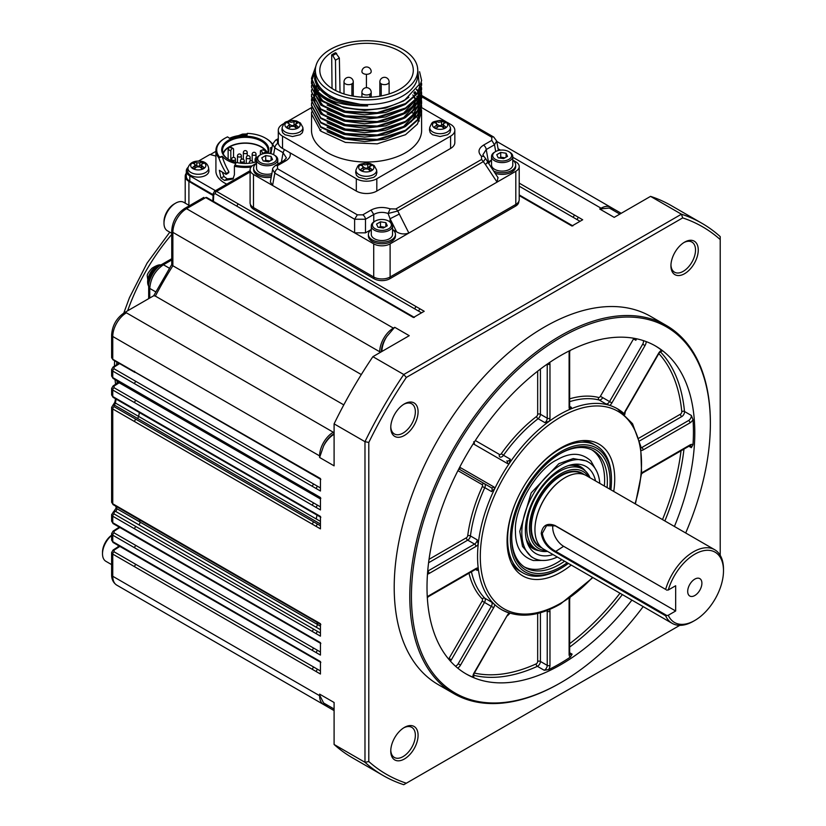 <?xml version="1.0" encoding="UTF-8"?>
<svg xmlns="http://www.w3.org/2000/svg" width="826" height="826" viewBox="0 0 826 826"><rect width="100%" height="100%" fill="white"/><g stroke="black" fill="none" stroke-linecap="round" stroke-linejoin="round"><path stroke-width="1.24" d="M206.696 197.507L205.736 197.6A1.931 1.115 -60 0 1 206.696 197.507L228.565 210.124A1.931 1.115 120 0 0 227.594 210.227L409.314 315.14A1.931 1.115 -60 0 1 410.274 315.047L228.565 210.124M250.092 170.693L214.554 191.198L213.16 193.697A1.931 1.053 2.5 0 0 213.727 194.482L213.418 201.389M214.574 191.198L216.526 191.374L416.005 306.539L414.642 308.821L421.539 312.806M320.436 670.949L114.05 551.789A1.931 1.115 120 0 0 112.759 554.112L111.624 552.511L113.079 550.033L119.285 546.079M113.09 550.033A1.931 1.053 57.5 0 1 114.05 550.126L119.873 546.42M118.645 545.707A19.318 11.151 120 0 0 117.695 547.101M320.436 652.013L114.05 532.863A1.931 1.115 120 0 0 112.759 535.186L112.759 541.649A1.931 1.115 120 0 0 113.152 542.537L111.624 540.101L112.759 541.649L313.529 657.651M135.908 545.48A1.931 1.115 120 0 0 134.617 547.803L112.759 535.186L111.624 533.586L113.079 531.108L119.915 526.751M113.09 531.108A1.931 1.053 57.5 0 1 114.05 531.201L119.873 527.484M134.617 535.341A1.931 1.115 -60 0 0 135.02 536.229L113.162 523.612L111.624 521.165L112.759 522.724L313.529 638.715M320.436 525.801L114.05 406.65A1.931 1.115 120 0 0 112.759 408.973L112.759 503.788A1.931 1.115 120 0 0 113.152 504.676L111.624 502.239L112.759 503.788L134.617 516.415A1.931 1.115 -60 0 0 135.02 517.293L316.74 622.205A1.931 1.115 -60 0 1 316.337 621.328L320.436 623.692L320.436 636.154L312.238 631.415L313.529 629.092L114.05 513.927A1.931 1.115 120 0 0 112.759 516.25L111.624 514.65L116.208 507.959L115.702 506.142M113.09 512.172A1.931 1.053 57.5 0 1 114.05 512.265L115.506 511.335A1.931 1.053 -122.5 0 0 114.535 511.242M135.908 419.267A1.931 1.115 120 0 0 134.617 421.59L112.759 408.973L111.624 407.363L113.183 404.833A1.931 1.053 -122.5 0 0 113.131 404.864M113.09 404.895A1.931 1.053 57.5 0 1 114.05 404.988L114.143 404.926A1.931 1.053 -122.5 0 0 113.172 404.833L114.824 402.262L115.526 398.762M320.436 506.865L114.05 387.714A1.931 1.115 120 0 0 112.759 390.037L112.759 396.511A1.931 1.115 120 0 0 113.152 397.389L111.624 394.952L112.759 396.511L313.529 512.502M135.908 400.331A1.931 1.115 120 0 0 134.617 402.654L112.759 390.037L111.624 388.437L113.079 385.959L119.058 381.87M113.09 385.959A1.931 1.053 57.5 0 1 114.05 386.052L119.192 382.779A1.931 1.053 -122.5 0 0 118.221 382.686M320.436 487.939L114.05 368.778A1.931 1.115 120 0 0 112.759 371.101L112.759 377.575A1.931 1.115 120 0 0 113.152 378.463L111.624 376.026L112.759 377.575L313.529 493.576M135.908 381.405A1.931 1.115 120 0 0 134.617 383.729L112.759 371.101L111.624 369.501L113.079 367.023L119.016 363.244M113.09 367.023A1.931 1.053 57.5 0 1 114.05 367.126L119.594 363.585M111.624 357.679L112.759 359.248L313.529 474.64M126.419 312.817L333.281 432.235A19.318 11.151 120 0 0 319.61 455.9L112.759 336.481L112.759 359.248A1.156 0.671 120 0 0 112.997 359.775L111.624 357.699L111.624 334.902A3.862 2.23 180 0 0 112.759 336.481A19.318 11.151 -60 0 1 126.419 312.817A3.862 2.23 -120 0 0 124.489 312.62C116.6 317.969 112.305 325.392 111.624 334.902M343.792 404.895L155.36 296.1L153.791 295.698L124.489 312.62M155.36 296.1A253.117 146.14 -60 0 1 172.871 265.765L171.746 264.609L171.746 230.774A3.862 2.23 0 0 0 172.871 232.354L172.871 265.765L361.303 374.56M518.821 201.41L518.821 201.585A11.203 6.474 180 0 1 515.538 206.159L389.841 278.734A11.203 6.474 180 0 1 373.992 278.734L253.758 209.319A11.203 6.474 180 0 1 250.474 204.745L250.474 204.559M135.392 372.361A1.156 0.671 -60 0 1 134.617 371.865M317.628 486.318A1.931 1.115 120 0 0 316.337 488.641L320.436 491.005L320.436 478.543L316.337 476.179A1.931 1.115 120 0 0 316.73 477.056L135.02 372.154A1.931 1.115 -60 0 1 134.617 371.266M512.781 160.079L515.816 161.834A11.595 6.691 180 0 1 519.213 166.563L519.213 199.696A11.595 6.691 180 0 1 515.816 204.425L390.109 276.999A11.595 6.691 180 0 1 373.724 276.999L253.489 207.584A11.595 6.691 180 0 1 250.092 202.845L250.092 169.722A11.595 6.691 180 0 1 253.489 164.983L256.525 163.238M189.536 205.653L183.816 202.349A16.427 9.478 120 0 0 175.608 203.165A16.427 9.478 120 0 0 163.992 223.278A16.427 9.478 120 0 0 167.399 230.795L171.746 233.314M111.624 535.444A16.427 9.478 120 0 0 102.507 553.802A16.427 9.478 120 0 0 105.914 561.319L111.624 564.623M155.753 291.888L149.764 288.429C150.569 278.372 155.123 270.484 163.424 264.764L169.413 268.223M186.304 173.233A12.751 7.362 -0 0 0 185.21 176.217A12.751 7.362 -0 0 0 188.906 181.39L213.077 195.504M213.118 194.688L189.815 181.235L189.815 175.876L215.462 190.682M189.815 175.876A11.977 6.918 180 0 1 186.304 170.982L186.304 176.351A11.977 6.918 0 0 0 189.815 181.235M519.213 166.563A11.595 6.691 180 0 1 515.816 171.292L390.109 243.866A11.595 6.691 180 0 1 373.724 243.866L253.489 174.451A11.595 6.691 180 0 1 250.092 169.722M175.608 203.165L174.245 203.95A14.496 8.363 120 0 0 163.992 221.698L163.992 223.278M111.624 535.196A14.496 8.363 120 0 0 102.507 552.222L102.507 553.802M186.304 170.982A11.977 6.918 180 0 1 188.049 167.389M215.916 151.334L210.31 154.576M215.916 156.083L209.938 154.472L198.674 160.977M497.975 177.569L497.056 182.123L485.347 164.395C488.094 162.443 488.61 161.917 486.917 162.836L487.939 162.371L485.564 158.458L483.54 161.483L397.75 211.012L408.87 233.035C404.461 234.532 400.383 234.13 396.614 231.848L392.546 229.494M371.287 229.494L365.495 232.839L354.622 232.839L354.622 219.241L357.338 214.843L277.526 168.762A3.862 2.23 120 0 0 274.81 173.161L272.611 169.433L270.391 181.751M392.546 229.576A13.526 7.806 180 0 1 395.447 234.398L395.447 235.978A13.526 7.806 180 0 1 391.483 241.502A13.526 7.806 180 0 1 376.739 243.195A13.526 7.806 180 0 1 368.396 235.978L368.396 234.398A13.526 7.806 180 0 1 371.287 229.576M278.589 163.703L277.773 163.238M399.371 214.037L390.068 218.756L388.096 213.48L390.161 208.854C383.295 206.676 376.924 207.089 371.05 210.072L362.779 214.843A3.862 2.23 60 0 1 365.495 219.241L354.622 219.241L274.81 173.161L272.58 185.478L270.36 181.885M271.217 177.167A13.526 7.806 180 0 1 253.623 169.722L253.623 168.143A13.526 7.806 180 0 1 256.525 163.311M491.522 160.079L487.846 162.226M512.781 160.151A13.526 7.806 180 0 1 515.672 164.983L515.672 166.563A13.526 7.806 180 0 1 511.717 172.087A13.526 7.806 180 0 1 495.104 173.233M224.796 138.324A29.375 16.954 0 0 0 224.517 138.479L224.517 138.479A29.375 16.954 0 0 0 215.916 150.477L215.916 170.982A29.375 16.954 0 0 0 226.778 184.146M205.798 175.319A10.624 6.133 0 0 0 208.895 170.6L208.606 167.936A10.346 5.968 180 0 1 205.602 172.531A10.346 5.968 180 0 1 194.038 173.749A10.346 5.968 180 0 1 187.967 167.936L187.678 170.6A10.624 6.133 0 0 0 193.914 176.578A10.624 6.133 0 0 0 205.798 175.319M390.161 208.854L395.819 208.978A3.862 2.23 60 0 1 397.75 211.012L388.096 213.48C382.944 211.735 378.163 212.065 373.765 214.471L373.765 221.946M395.447 234.398A13.526 7.806 180 0 1 391.483 239.922A13.526 7.806 180 0 1 376.739 241.615A13.526 7.806 180 0 1 368.396 234.398M277.526 168.762L277.526 165.623L275.595 165.437L283.865 160.657L286.426 157.962L283.081 152.696L281.387 162.092M271.517 175.535A13.526 7.806 180 0 1 253.623 168.143M277.773 163.311A13.526 7.806 180 0 1 278.403 163.806M446.98 122.248L450.583 124.334A14.496 8.363 180 0 1 454.827 130.25A14.496 8.363 180 0 1 450.583 136.166L376.811 178.757A14.496 8.363 180 0 1 356.316 178.757L282.533 136.166L282.533 148.463A14.496 8.363 180 0 1 278.538 144.106L277.526 143.517A3.862 2.23 120 0 0 274.81 147.916L272.611 144.189L270.907 153.657M272.611 144.189L275.595 140.193L278.29 139.945M498.398 150.497L496.684 141.04L494.495 144.767L495.714 151.509M421.559 96.694L491.78 137.23A3.862 2.23 -60 0 1 493.711 137.033L421.611 95.413M488.445 161.855L486.225 149.537L482.869 154.803L484.005 156.475L481.393 156.176C477.635 152.211 478.337 148.535 483.499 145.139L491.78 140.368L494.495 144.767L486.225 149.537A3.862 2.23 -120 0 0 483.499 145.139M515.672 164.983A13.526 7.806 180 0 1 511.717 170.507A13.526 7.806 180 0 1 493.69 171.075M488.806 163.693A13.526 7.806 180 0 1 491.522 160.151M487.939 162.371L498.099 177.755M158.623 266.653A12.948 7.475 120 0 0 158.148 266.922A12.948 7.475 120 0 0 149 283.318M247.242 133.76L245.456 135.113M272.601 144.24A29.375 16.954 0 0 0 266.055 138.479A29.375 16.954 0 0 0 265.776 138.324M215.916 150.477A29.375 16.954 0 0 0 218.818 157.818C220.614 163.135 223.123 168.328 226.345 173.398L225.932 174.265L219.386 170.321L220.831 177.848L224.517 180.45L232.953 178.994L234.408 174.74L234.408 166.222A29.375 16.954 0 0 0 251.011 167.1M218.818 157.818L222.256 156.703C223.805 161.762 226.004 166.759 228.843 171.694L225.932 174.265M371.05 210.072L373.765 214.471L365.495 219.241L365.495 232.839M388.612 221.069L389.428 221.544A10.624 6.133 180 0 1 392.546 225.88L392.546 234.398A10.624 6.133 180 0 1 389.428 238.745A10.624 6.133 180 0 1 377.854 240.067A10.624 6.133 180 0 1 371.287 234.398L371.287 225.88A10.624 6.133 180 0 1 374.405 221.544L375.221 221.069A9.468 5.462 180 0 1 388.612 221.069A9.468 5.462 180 0 1 388.612 228.802A9.468 5.462 180 0 1 375.221 228.802A9.468 5.462 180 0 1 375.221 221.069L374.405 221.544M275.595 165.437L275.595 165.437C273.292 167.337 272.301 168.669 272.611 169.433M454.827 130.25L454.827 142.547A14.496 8.363 180 0 1 450.583 148.463L376.811 191.064A14.496 8.363 180 0 1 356.316 191.064L289.988 152.779C290.948 155.877 289.544 158.561 285.796 160.853L277.526 165.623M283.865 160.657A3.862 2.23 60 0 1 285.796 160.853M284.402 149.547L283.081 152.696L274.81 147.916L273.592 154.668M271.857 173.646A10.624 6.133 180 0 1 256.525 168.143L256.525 159.624A10.624 6.133 180 0 1 259.632 155.288L260.458 154.813A9.468 5.462 180 0 1 273.84 154.813A9.468 5.462 180 0 1 273.84 162.536A9.468 5.462 180 0 1 260.458 162.536A9.468 5.462 180 0 1 260.458 154.813L259.632 155.288M278.538 144.106A14.496 8.363 180 0 1 278.29 142.547L278.29 130.25A14.496 8.363 180 0 1 282.533 124.334L284.165 123.384M508.847 151.654L509.663 152.129A10.624 6.133 180 0 1 512.781 156.465L512.781 164.983A10.624 6.133 180 0 1 509.663 169.32A10.624 6.133 180 0 1 498.088 170.652A10.624 6.133 180 0 1 491.522 164.983L491.522 156.465A10.624 6.133 180 0 1 494.64 152.129L495.455 151.654A9.468 5.462 180 0 1 508.847 151.654A9.468 5.462 180 0 1 508.847 159.387A9.468 5.462 180 0 1 495.455 159.387A9.468 5.462 180 0 1 495.455 151.654L494.64 152.129M272.508 144.777A28.6 16.51 0 0 0 265.507 138.169A28.6 16.51 0 0 0 247.284 133.368L247.067 135.154A25.503 14.723 0 0 0 229.494 138.272L227.584 136.879A28.6 16.51 0 0 0 225.064 138.169A28.6 16.51 0 0 0 219.582 157.074L222.359 156.29A25.503 14.723 0 0 0 235.833 163.517L234.408 166.222M270.009 153.46A25.503 14.723 0 0 0 270.794 149.836A25.503 14.723 0 0 0 270.525 147.73L271.991 147.606M234.687 165.179A28.6 16.51 0 0 0 252.209 165.861M233.49 178.199L227.253 178.87L224.517 180.45M220.831 177.848L224.052 176.609L227.253 178.87M224.052 176.609L222.215 172.004M246.747 134.132A7.568 4.367 0 0 0 239.685 135.474M203.64 162.464A7.568 4.367 0 0 0 192.933 162.464A7.568 4.367 0 0 0 192.933 168.649A7.568 4.367 0 0 0 203.64 168.649A7.568 4.367 0 0 0 203.64 162.464A27.051 15.622 -60 0 0 203.206 162.577L202.205 162.03A27.01 15.601 -60 0 0 199.789 162.867L199.789 165.799L201.172 165.004M392.546 225.88A10.624 6.133 180 0 1 389.428 230.217A10.624 6.133 180 0 1 377.854 231.548A10.624 6.133 180 0 1 371.287 225.88M421.632 107.607L446.174 121.783M282.533 148.463L289.988 152.779M273.84 154.813L274.666 155.288A10.624 6.133 180 0 1 277.773 159.624A10.624 6.133 180 0 1 274.666 163.961A10.624 6.133 180 0 1 263.081 165.293A10.624 6.133 180 0 1 256.525 159.624M282.533 136.166A14.496 8.363 180 0 1 278.29 130.25M288.264 121.019L311.598 107.556L311.495 109.455L320.756 126.688L345.423 137.973L377.224 139.398L405.504 130.271L417.44 119.667L421.632 107.225L421.539 105.325M512.781 156.465A10.624 6.133 180 0 1 509.663 160.802A10.624 6.133 180 0 1 498.088 162.133A10.624 6.133 180 0 1 491.522 156.465M268.12 153.233A23.572 13.608 0 0 0 256.979 138.025A23.572 13.608 0 0 0 228.616 140.214A23.572 13.608 0 0 0 228.616 159.47A23.572 13.608 0 0 0 256.525 161.803M240.469 135.381L241.368 134.896A27.01 15.601 60 0 1 242.421 135.206M192.933 168.649A27.051 15.622 -60 0 1 193.367 168.256L192.365 167.709A27.01 15.601 -60 0 1 194.781 165.758L194.781 164.023A27.01 15.601 -120 0 0 192.365 163.187L194.368 162.03A27.01 15.601 60 0 1 196.784 162.867L199.789 162.867M195.38 168.008A2.127 1.229 0 0 0 195.401 167.823L194.781 164.023M193.367 168.256L194.368 168.865A27.01 15.601 -60 0 1 196.784 166.914L199.789 166.914A27.01 15.601 60 0 1 202.205 168.865L204.208 167.709A27.01 15.601 -120 0 0 201.792 165.758L201.792 164.023A27.01 15.601 -60 0 1 204.208 163.187L203.206 162.577M201.193 168.008A2.127 1.229 0 0 1 201.172 167.823L201.792 164.023M376.883 172.562L376.109 175.349L373.796 177.342L366.29 179.139L358.773 177.342L356.471 175.349L355.686 172.541M450.666 129.961L449.881 132.749L447.578 134.741L440.062 136.538L432.556 134.741L430.253 132.749L429.468 129.94M303.111 129.961L302.326 132.749L300.024 134.741L292.507 136.538L284.991 134.741L282.688 132.749L281.903 129.94M421.539 109.775L421.632 130.25A55.074 31.791 180 0 1 405.504 152.727A55.074 31.791 180 0 1 345.485 159.614A55.074 31.791 180 0 1 311.495 130.25L311.598 112.006M412.401 112.635A55.074 31.791 180 0 1 413.589 113.709M414.683 114.793A55.074 31.791 180 0 1 415.426 115.588M415.819 116.032A55.074 31.791 180 0 1 416.356 116.672M417.192 117.746A55.074 31.791 180 0 1 417.977 118.872M418.193 119.192A55.074 31.791 180 0 1 419.288 121.071M267.583 153.213A22.798 13.164 0 0 0 268.089 150.477A22.798 13.164 0 0 0 254.016 138.314A22.798 13.164 0 0 0 229.163 141.163A22.798 13.164 0 0 0 222.483 150.477A22.798 13.164 0 0 0 228.895 159.624M194.368 163.858L194.368 162.03M195.401 165.004L196.784 165.799A2.127 1.229 0 0 0 199.789 165.799M202.205 163.858L202.205 162.03M383.357 228.048L377.978 227.212L376.532 224.104L380.476 221.822L385.866 222.659L387.301 225.766L383.357 228.048M421.632 111.675L417.44 124.117L405.504 134.71L377.224 143.848L345.423 142.423L320.756 131.138L311.495 113.905M419.68 107.556L421.456 113.585M268.595 161.782L263.205 160.956L261.759 157.838L265.704 155.567L271.093 156.393L272.539 159.511L268.595 161.782M503.592 158.633L498.202 157.797L496.767 154.689L500.711 152.407L506.09 153.244L507.536 156.351L503.592 158.633M223.02 153.316A22.798 13.164 180 0 1 245.198 142.991A22.798 13.164 180 0 1 267.51 153.213M379.051 227.377L380.476 226.561L380.476 221.822M380.476 226.561L384.782 227.222M385.866 226.603L385.866 222.659M371.638 164.477A7.568 4.367 180 0 1 371.638 170.662A7.579 4.378 180 0 1 360.931 170.662A7.568 4.367 180 0 1 360.931 164.477A7.568 4.367 180 0 1 371.638 164.477A27.051 15.622 120 0 0 371.204 164.591A26.143 15.095 60 0 1 372.206 165.2L369.17 166.811L369.17 169.846A2.127 1.229 0 0 0 369.191 170.022M435.147 127.679A26.143 15.095 -120 0 0 434.146 127.132L436.562 125.18L436.562 123.446A27.01 15.601 -120 0 0 434.146 122.609L436.149 121.453A27.01 15.601 60 0 1 438.565 122.289L443.985 121.453A26.143 15.095 60 0 1 444.987 122A26.143 15.095 60 0 1 445.988 122.609L443.572 123.446L443.572 125.18A27.01 15.601 60 0 1 445.988 127.132L443.985 128.288A27.01 15.601 -120 0 0 441.569 126.337L438.565 126.337L436.149 128.288A26.143 15.095 -120 0 0 435.147 127.679A27.051 15.622 120 0 0 434.713 128.071A7.568 4.367 180 0 1 434.713 121.887A7.568 4.367 180 0 1 445.42 121.887A7.568 4.367 180 0 1 445.42 128.071A7.579 4.378 180 0 1 434.703 128.071M297.866 121.887A7.568 4.367 180 0 1 297.866 128.071A7.579 4.378 180 0 1 287.149 128.071A7.568 4.367 180 0 1 287.149 121.887A7.568 4.367 180 0 1 297.866 121.887A27.051 15.622 120 0 0 297.422 122A26.143 15.095 60 0 1 298.423 122.609L295.388 124.22L295.388 127.245A2.127 1.229 -0 0 0 295.409 127.421M421.497 105.005L421.188 103.105M421.105 102.775L420.568 100.886M420.455 100.555L419.68 98.655M419.525 98.335L418.73 96.818M416.779 93.885L416.19 93.132M415.829 92.698L414.9 91.645M311.598 103.105L311.495 105.005L320.756 122.238L345.423 133.523L377.224 134.948L405.504 125.82L417.44 115.217L421.632 102.775L421.539 100.875M421.497 100.555L421.188 98.655M421.105 98.335L420.568 96.436M420.455 96.105L419.68 94.205M419.525 93.885L418.73 92.367M417.192 89.993L416.676 89.301M317.318 86.658L316.193 87.99M311.598 98.655L311.495 100.555L320.756 117.788L345.423 129.083L377.224 130.498L405.504 121.37L417.44 110.767L421.632 98.335L421.539 96.425M311.598 94.205L311.495 96.105L320.756 113.338L345.423 124.633L377.224 126.048L405.504 116.92L417.44 106.327L421.632 93.885L421.539 91.985M311.598 89.766L311.495 91.655L320.756 108.898L345.423 120.183L377.224 121.598L405.504 112.47L417.44 101.877L421.632 89.435L421.539 87.535M311.598 85.315L311.495 87.205L320.756 104.448L345.423 115.733L377.224 117.147L405.504 108.02L417.44 97.427L421.632 84.985L421.539 83.085M311.598 80.865L311.495 82.755L320.756 99.998L345.423 111.283L377.224 112.697L405.504 103.57L417.44 92.977L421.632 80.535L419.577 71.748M315.852 66.194L311.495 78.305L312.404 83.932C320.519 99.089 338.949 106.42 367.673 105.934L330.039 97.891L318.454 88.32L314.386 75.878M408.818 97.272L403.449 101.02L385.608 108.051L364.638 110.405L343.998 107.752L327.117 100.607M404.833 104.613L385.608 112.501L364.638 114.855L343.998 112.202L327.117 105.057M321.231 100.39L314.82 89.59M314.51 87.824L314.386 85.842M404.833 109.063L385.608 116.951L364.638 119.305L343.998 116.652L327.117 109.507M321.231 104.84L314.82 94.04M314.623 93.09L314.386 89.229L314.985 93.648M418.73 92.512L418.41 95.94M418.183 96.952L411.172 108.516M404.833 113.513L385.608 121.401L364.638 123.755L343.998 121.102L327.117 113.947M314.386 94.742L314.438 93.441M314.623 91.985L314.985 90.292M315.976 87.535L316.833 85.842M418.73 95.899L418.41 100.39M418.524 103.105L418.183 101.412L411.172 112.966M404.833 117.963L385.608 125.851L364.638 128.206L343.998 125.552L327.117 118.397M321.231 113.73L314.82 102.94M314.623 101.99L314.438 97.891M314.623 96.436L314.985 94.742M315.14 94.205L315.749 92.512M317.143 89.755L318.268 88.062M418.73 101.412L418.41 104.84M418.183 105.852L411.172 117.416M404.833 122.413L385.608 130.302L364.638 132.656L343.998 130.002L327.117 122.847M413.847 92.822L414.858 94.205M417.491 99.192L418.049 100.886M418.73 104.943L418.41 109.29M418.183 110.302L411.172 121.866M404.833 126.863L385.608 134.752L364.638 137.095L343.998 134.452L327.117 127.297M414.105 97.602L414.858 98.655M417.491 103.642L418.049 105.325M418.183 105.862L418.524 107.556M404.833 131.313L385.608 139.202L364.638 141.545L343.998 138.902L327.117 131.747M417.471 67.143L419.216 84.469L405.008 99.822C386.207 109.941 365.071 112.181 341.613 106.523L319.59 95.166L311.495 78.305M421.632 80.535L417.44 93.627L405.504 104.221L377.224 113.348L345.423 111.933L320.756 100.648L311.495 83.416L311.629 81.185M311.681 80.865L314.489 73.308M421.632 84.985L417.44 98.077L405.504 108.671L377.224 117.798L345.423 116.383L320.756 105.098L311.495 87.205M421.632 89.435L417.44 102.527L405.504 113.121L377.224 122.248L345.423 120.833L320.756 109.538L311.495 91.655M419.092 84.779L420.341 87.535M420.455 87.855L421.033 89.755M421.105 90.086L421.456 91.985M421.497 92.306L421.632 94.536L417.44 106.977L405.504 117.571L377.224 126.698L345.423 125.284L320.756 113.988L311.495 96.756L311.629 94.536M421.632 98.335L417.44 111.427L405.504 122.021L377.224 131.148L345.423 129.734L320.756 118.438L311.495 100.555M416.438 89.642L417.016 90.395M417.295 90.788L417.997 91.82M418.72 93.008L419.371 94.205M419.525 94.536L420.341 96.436M420.455 96.756L421.033 98.655M421.105 98.986L421.456 100.875M421.497 101.206L421.632 103.436L417.44 115.877L405.504 126.471L377.224 135.598L345.423 134.184L320.756 122.888L311.495 105.656L311.629 103.436M311.681 103.105L312.063 101.206M312.145 100.886L312.775 98.986M312.909 98.655L313.797 96.756M313.973 96.436L314.417 95.661M315.212 94.432L316.069 93.255M317.979 91.036L319.455 89.569M421.632 107.225L417.44 120.317L405.504 130.921L377.224 140.048L345.423 138.634L320.756 127.338L311.495 109.455M418.72 108.753L418.648 107.556M418.596 107.029L418.359 105.573M418.183 104.799L417.688 103.105M417.295 102.073L416.779 100.886M415.974 99.347L415.561 98.655M415.22 98.129L414.549 97.148M413.599 95.899L412.783 94.938M319.146 94.763L318.268 95.899M317.318 97.313L316.833 98.129M395.602 130.508L403.449 126.657L417.595 111.211M418.72 104.303L418.648 103.105M418.596 102.579L418.359 101.123M418.183 100.349L417.688 98.655M417.295 97.623L416.779 96.436M415.974 94.897L415.561 94.205M415.22 93.679L414.291 92.336M317.318 92.863L316.833 93.679M316.544 94.205L316.069 95.166M314.386 98.129L314.985 102.548M315.346 103.725L322.532 113.874L335.81 121.794M395.602 121.618L403.449 117.757L417.595 102.31M417.997 101.04L418.73 96.146M316.544 85.305L315.749 86.998M315.542 87.535L315.14 88.702M314.871 89.683L314.541 91.449M314.479 91.985L314.417 92.749M395.602 117.168L403.449 113.307L417.595 97.86M315.346 94.835L322.532 104.985L335.81 112.894M314.386 84.779L314.737 88.145M315.346 90.385L322.532 100.535L335.81 108.443M367.673 105.934A52.172 30.118 -0 0 1 314.592 78.491L315.367 69.673M264.279 161.122L265.704 160.296L265.704 155.567M265.704 160.296L270.019 160.967M271.093 160.337L271.093 156.393M499.286 157.962L500.711 157.146L500.711 152.407M500.711 157.146L505.016 157.807M506.09 157.188L506.09 153.244M267.118 153.213A22.416 12.937 0 0 0 264.702 149.682A22.416 12.937 0 0 0 229.442 146.997A22.416 12.937 -0 0 0 223.237 153.822M379.124 227.387A4.832 2.788 180 0 1 383.171 226.974A4.832 2.788 180 0 1 384.575 227.346M369.79 166.047L369.79 167.781A27.01 15.601 60 0 1 372.206 169.722L370.203 170.879A27.01 15.601 -120 0 0 367.787 168.938L364.782 168.938L362.366 170.879A26.143 15.095 -120 0 0 361.365 170.27A26.143 15.095 -120 0 0 360.363 169.722L362.779 167.781L362.779 166.047A27.01 15.601 -120 0 0 360.363 165.2L362.366 164.044A27.01 15.601 60 0 1 364.782 164.89L370.203 164.044A26.143 15.095 60 0 1 371.204 164.591M363.378 170.022A2.127 1.229 -0 0 0 363.399 169.846L362.779 166.047M443.572 123.446L442.953 127.245A2.127 1.229 0 0 0 442.973 127.421M437.16 127.421A2.127 1.229 -0 0 0 437.181 127.245L436.562 123.446M296.018 123.446L296.018 125.18A27.01 15.601 60 0 1 298.423 127.132L296.42 128.288A27.01 15.601 -120 0 0 294.015 126.337L291 126.337L288.594 128.288A26.143 15.095 -120 0 0 287.593 127.679A26.143 15.095 -120 0 0 286.591 127.132L288.997 125.18L288.997 123.446A27.01 15.601 -120 0 0 286.591 122.609L288.594 121.453A27.01 15.601 60 0 1 291 122.289L296.42 121.453A26.143 15.095 60 0 1 297.422 122M289.596 127.421A2.127 1.229 -0 0 0 289.627 127.245L288.997 123.446M341.613 106.523A55.074 31.791 180 0 1 312.404 83.932M417.76 70.293A51.202 29.56 180 0 1 402.768 91.201A51.202 29.56 180 0 1 346.961 97.602A51.202 29.56 180 0 1 315.356 70.293A51.202 29.56 180 0 1 330.348 49.395A51.202 29.56 180 0 1 386.155 42.983A51.202 29.56 180 0 1 417.76 70.293L417.76 75.032A51.202 29.56 180 0 1 402.768 95.93A51.202 29.56 180 0 1 346.961 102.341A51.202 29.56 180 0 1 315.356 75.032A51.202 29.56 180 0 1 315.522 72.657M264.361 161.132A4.832 2.788 180 0 1 268.398 160.719A4.832 2.788 180 0 1 269.813 161.08M499.358 157.972A4.832 2.788 180 0 1 503.406 157.559A4.832 2.788 180 0 1 504.81 157.931M263.659 150.322L264.702 149.682L265.59 153.285M230.867 147.823L229.442 146.997L228.131 149.403L228.131 159.139M370.203 164.044L370.203 165.871M363.399 167.017L364.782 167.823A2.127 1.229 0 0 0 367.787 167.823L369.17 167.017M362.366 165.871L362.366 164.044M443.985 121.453L443.985 123.281M437.181 124.427L438.565 125.222A2.127 1.229 -0 0 0 441.569 125.222L442.953 124.427M436.149 123.281L436.149 121.453M296.42 121.453L296.42 123.281M289.627 124.427L291 125.222A2.127 1.229 0 0 0 294.015 125.222L295.388 124.427M288.594 123.281L288.594 121.453M233.541 157.374L233.541 149.372A1.931 1.115 120 0 0 233.138 148.484A1.931 1.115 120 0 0 231.652 149A1.931 1.115 120 0 0 230.805 150.941L228.131 149.403M262.317 153.977L262.317 153.337A1.931 0.785 -108.4 0 0 261.77 151.364A1.931 0.785 -108.4 0 0 260.737 150.538A1.931 0.785 -108.4 0 0 260.386 151.406L260.386 154.844M230.805 160.585L230.805 150.941M399.619 89.373A46.752 26.99 180 0 1 348.933 95.289A46.752 26.99 180 0 1 319.817 70.623A46.752 26.99 180 0 1 333.508 51.212A46.752 26.99 180 0 1 384.72 45.42A46.752 26.99 180 0 1 413.299 70.623A46.752 26.99 180 0 1 399.619 89.373M332.042 88.496L331.68 54.898A46.69 26.959 180 0 1 333.539 53.752A46.69 26.959 180 0 1 335.521 52.678L339.352 57.975L340.044 92.522M331.68 54.898L332.754 55.528L336.605 53.298M335.81 90.623L335.48 60.215L332.754 55.528M335.48 60.215L339.352 57.975M227.594 210.227L205.736 197.6L186.542 208.689A19.318 11.151 120 0 0 172.871 232.354L379.733 351.783A19.318 11.151 -60 0 1 393.393 328.118A1.156 0.671 60 0 1 393.723 328.387L394.756 327.323L409.242 335.686L372.887 356.677L403.759 374.508L681.429 214.202L650.547 196.371L614.183 217.362L599.707 208.999L601.07 208.214L512.781 157.239M519.213 186.191L577.229 219.685A1.931 1.115 -60 0 1 578.592 217.403L582.691 219.768L571.902 226.004L519.213 195.576M418.741 311.195A1.931 1.115 -60 0 1 420.104 308.903L424.203 311.278L413.413 317.504L409.314 315.14M393.723 328.387L386.94 336.337A19.318 11.151 120 0 0 381.922 351.463M333.281 432.235A1.156 0.671 60 0 1 334.096 433.66A18.162 10.49 120 0 0 323.513 446.205L319.61 457.48L334.096 465.843L334.096 423.862A318.815 184.074 -60 0 1 372.887 356.677M334.096 423.862L364.978 441.683A318.815 184.074 -60 0 1 403.759 374.508L406.33 377.441L682.679 217.899L681.429 214.202A318.815 184.074 -60 0 1 701.997 223.34A318.815 184.074 -60 0 1 720.21 236.597L720.21 239.561A316.11 182.505 120 0 0 682.679 217.899M701.997 223.34L671.125 205.519A318.815 184.074 120 0 0 650.547 196.371M619.841 214.099L610.187 208.524A19.318 11.151 120 0 0 609.154 208.038L599.707 208.999M323.513 446.205A19.318 11.151 -60 0 1 334.096 434.29M134.617 390.202A1.931 1.115 -60 0 0 135.02 391.08L316.74 495.992A1.931 1.115 -60 0 1 316.337 495.115L320.436 497.479L320.436 509.941L134.617 402.654M134.617 409.128A1.931 1.115 -60 0 0 135.02 410.016L316.74 514.928A1.931 1.115 -60 0 1 316.337 514.04L320.436 516.415L320.436 528.867L134.617 421.59M135.02 536.229L316.74 641.141A1.931 1.115 -60 0 1 316.337 640.253L320.436 642.628L320.436 655.08L134.617 547.803M134.617 554.277A1.931 1.115 -60 0 0 135.02 555.165L316.74 660.077A1.931 1.115 -60 0 1 316.337 659.189L320.436 661.554L320.436 674.016L112.759 554.112L112.759 576.28A3.862 2.23 180 0 1 111.624 574.7L111.624 552.491M319.61 694.129L319.61 695.709L112.759 576.28A19.318 11.151 -60 0 0 116.755 585.128L323.616 704.557A19.318 11.151 -60 0 1 319.61 695.709A1.156 0.671 -0 0 0 320.013 695.864L319.61 694.129L334.096 702.492L334.096 744.474L364.978 762.305L364.978 441.683L368.799 442.447A316.11 182.505 -60 0 1 406.33 377.441M368.799 442.447L368.799 761.541A316.11 182.505 120 0 0 406.33 783.213L679.788 625.344M720.21 555.309L720.21 239.561M643.186 606.604A211.384 122.041 -60 0 1 560.906 682.617L560.08 683.092A212.54 122.713 -60 0 1 453.804 693.613L438.234 684.62A212.54 122.713 -60 0 1 394.209 587.327A212.54 122.713 -60 0 1 486.989 373.424A212.54 122.713 -60 0 1 650.774 316.482L666.355 325.475A212.54 122.713 -60 0 1 710.37 422.778L710.37 423.728A211.384 122.041 -60 0 1 685.694 532.976M418.08 735.305A19.318 11.151 -60 0 1 404.42 758.97A19.318 11.151 -60 0 1 390.76 751.082A19.318 11.151 -60 0 1 404.42 727.417A19.318 11.151 -60 0 1 418.08 735.305M418.08 411.782A19.318 11.151 -60 0 1 404.42 435.447A19.318 11.151 -60 0 1 390.76 427.558A19.318 11.151 -60 0 1 404.42 403.893A19.318 11.151 -60 0 1 418.08 411.782M698.259 250.03A19.318 11.151 -60 0 1 684.589 273.695A19.318 11.151 -60 0 1 670.929 265.807A19.318 11.151 -60 0 1 684.589 242.142A19.318 11.151 -60 0 1 698.259 250.03M320.013 695.864L323.513 702.802A19.318 11.151 120 0 0 324.432 703.453L334.096 709.028M406.33 783.213L403.759 784.7A318.815 184.074 -60 0 1 383.181 775.552L352.31 757.731A318.815 184.074 -60 0 1 334.096 744.474M383.181 775.552A318.815 184.074 -60 0 1 364.978 762.305L368.799 761.541M390.77 426.743A17.387 10.036 120 0 0 394.353 433.949A17.387 10.036 120 0 0 407.755 429.283A17.387 10.036 120 0 0 415.354 411.782A17.387 10.036 120 0 0 411.751 403.821A17.387 10.036 120 0 0 403.718 404.327M453.804 693.613A212.54 122.713 -60 0 1 409.789 596.32A212.54 122.713 -60 0 1 502.569 382.417A212.54 122.713 -60 0 1 666.355 325.475M403.718 727.84A17.387 10.036 -60 0 1 411.751 727.345A17.387 10.036 -60 0 1 415.354 735.305A17.387 10.036 -60 0 1 407.755 752.806A17.387 10.036 -60 0 1 394.353 757.463A17.387 10.036 -60 0 1 390.77 750.256M683.887 242.565A17.387 10.036 -60 0 1 691.92 242.07A17.387 10.036 -60 0 1 695.523 250.03A17.387 10.036 -60 0 1 687.934 267.531A17.387 10.036 -60 0 1 674.532 272.188A17.387 10.036 -60 0 1 670.949 264.981M560.906 682.617A211.384 122.041 -60 0 1 411.431 596.32A211.384 122.041 -60 0 1 560.895 337.421A211.384 122.041 -60 0 1 710.37 423.728M320.436 626.191L139.976 522.032A253.117 146.14 -60 0 1 139.367 519.802M631.911 600.099A189.361 109.331 -60 0 1 560.906 664.631A189.361 109.331 -60 0 1 466.225 674.006A189.361 109.331 -60 0 1 466.225 455.353A189.361 109.331 -60 0 1 655.576 346.032A189.361 109.331 -60 0 1 674.419 526.472M660.294 351.731A189.361 109.331 -60 0 1 684.506 411.513L691.341 415.457L692.993 419.629A189.361 109.331 -60 0 1 692.993 444.739L691.341 447.661L688.884 446.246M654.894 345.64A189.361 109.331 -60 0 1 661.595 350.224L661.946 350.895M473.618 677.093L472.854 677.113A189.361 109.331 -60 0 1 465.544 673.613M569.661 652.747L572.119 654.161L570.405 657.052A189.361 109.331 -60 0 1 559.532 663.846A189.361 109.331 -60 0 1 548.66 669.607L544.22 670.268L537.385 666.324A189.361 109.331 -60 0 1 473.515 675.245M509.27 613.026A115.929 66.937 -60 0 1 501.568 609.629A115.929 66.937 -60 0 1 494.774 604.663L491.615 602.133A3.862 2.23 -60 0 1 491.325 606.367L493.659 607.719L460.526 665.095A5.792 3.345 -60 0 1 457.707 668.11M477.263 570.415L475.539 569.424L476.499 569.135A3.862 2.23 -60 0 1 477.263 570.415L478.202 568.02A115.929 66.937 -60 0 1 478.202 544.355L477.263 539.884A3.862 2.23 -60 0 1 474.568 544.086A1.931 1.115 60 0 1 475.931 546.451L429.086 573.502A5.792 3.345 -60 0 1 427.476 574.049M458.905 468.745A1.931 1.58 -60 0 0 460.526 467.692L493.659 486.813A1.931 1.58 -60 0 1 491.325 487.701L458.812 468.92L491.325 487.701A3.862 2.23 -60 0 1 491.615 491.604L494.774 488.579A115.929 66.937 -60 0 1 509.27 463.479L510.313 459.215A3.862 2.23 -60 0 1 506.782 460.929A1.931 1.58 120 0 1 507.185 463.386L474.052 444.264A5.792 3.345 -60 0 1 473.35 443.583M540.41 369.067L540.41 414.27L547.235 418.214A3.862 2.23 -60 0 1 544.943 422.654L549.29 421.229A115.929 66.937 -60 0 1 569.785 409.397L571.396 407.383A3.862 2.23 -60 0 1 569.899 407.363L569.661 406.382A1.931 1.115 180 0 1 569.104 407.177L569.104 353.074A5.792 3.345 -60 0 1 569.517 350.751M606.026 403.955L599.191 400.011A3.862 2.23 120 0 0 602.722 397.647L609.557 401.591A3.862 2.23 -60 0 1 606.026 403.955L609.805 405.432A115.929 66.937 -60 0 1 617.497 408.829A115.929 66.937 -60 0 1 624.291 413.805M571.22 565.067A76.126 43.954 -60 0 1 512.419 565.015A76.126 43.954 -60 0 1 507.071 541.102A76.126 43.954 -60 0 1 584.281 440.537A76.126 43.954 -60 0 1 613.728 491.439M568.391 563.425A71.49 41.279 -60 0 1 560.906 568.391L559.532 569.186A73.421 42.394 -60 0 1 522.827 572.821L520.091 571.241A73.421 42.394 -60 0 1 511.284 562.764M581.772 440.671A73.421 42.394 -60 0 1 593.512 444.068L596.248 445.648A73.421 42.394 -60 0 1 611.457 479.256L611.457 480.835A71.49 41.279 -60 0 1 610.899 489.797M528.712 478.781A73.421 42.394 -60 0 1 559.532 449.282A73.421 42.394 -60 0 1 596.248 445.648M522.827 572.821A73.421 42.394 -60 0 1 517.757 497.768M560.906 568.391A71.49 41.279 -60 0 1 510.344 539.202A71.49 41.279 -60 0 1 560.906 451.646A71.49 41.279 -60 0 1 611.457 480.835M567.173 562.733A69.56 40.164 -60 0 1 560.906 566.812A69.56 40.164 -60 0 1 511.717 538.418A69.56 40.164 -60 0 1 560.895 453.226A69.56 40.164 -60 0 1 609.681 489.095M560.214 453.629A67.629 39.049 -60 0 1 593.347 450.666A67.629 39.049 -60 0 1 607.089 487.598M564.581 561.226A67.629 39.049 -60 0 1 559.532 564.447A67.629 39.049 -60 0 1 525.718 567.803A67.629 39.049 -60 0 1 511.717 537.623M591.953 449.922A67.629 39.049 -60 0 1 604.353 486.018M561.845 559.646A67.629 39.049 -60 0 1 524.386 566.966M545.139 560.41L533.4 560.524C521.392 556.703 515.414 547.029 515.455 531.521C513.607 508.971 536.342 469.591 556.807 459.906C570.208 452.121 581.566 452.462 590.889 460.949L596.661 471.181M557.302 557.023A55.259 31.904 -60 0 1 533.266 557.88L531.19 556.683L522.497 546.409L519.75 531.386L531.19 492.864L558.83 463.696L573.213 458.564L586.46 460.96L588.535 462.157A55.259 31.904 -60 0 1 599.81 483.396M533.266 557.88A55.259 31.904 -60 0 1 524.799 513.596A55.259 31.904 -60 0 1 560.906 464.893A55.259 31.904 -60 0 1 588.535 462.157M553.038 554.566A50.241 29.003 -60 0 1 528.526 545.594A50.241 29.003 -60 0 1 535.785 495.517A50.241 29.003 -60 0 1 575.515 464.191A50.241 29.003 -60 0 1 595.546 480.938M539.295 550.705A47.34 27.33 -60 0 1 527.494 543.24M572.965 464.47A47.34 27.33 -60 0 1 585.335 470.965M547.545 551.396A46.37 26.773 -60 0 1 536.353 549.393L533.617 547.814A46.37 26.773 -60 0 1 526.245 539.027M568.691 465.503A46.37 26.773 -60 0 1 579.986 467.495L582.722 469.075A46.37 26.773 -60 0 1 590.053 477.769M536.353 549.393A46.37 26.773 -60 0 1 536.353 495.848A46.37 26.773 -60 0 1 582.722 469.075M546.131 550.581A44.439 25.658 -60 0 1 538.676 497.19A44.439 25.658 -60 0 1 588.639 476.943M694.8 620.46L693.427 621.245A42.508 24.543 -60 0 1 672.178 623.351L543.745 549.197A42.508 24.543 -60 0 1 534.938 529.745A42.508 24.543 -60 0 1 553.492 486.958A42.508 24.543 -60 0 1 586.253 475.57L714.686 549.724A42.508 24.543 -60 0 1 723.493 569.186L723.493 570.756A40.577 23.427 -60 0 1 694.8 620.46A40.577 23.427 -60 0 1 668.265 615.267L665.632 615.793L554.969 551.892C547.215 547.566 542.641 541.381 541.226 533.369C542.63 525.284 547.215 522.651 554.969 525.481L665.632 589.382A42.508 24.543 -60 0 1 714.686 549.724M672.178 623.351A42.508 24.543 -60 0 1 665.632 615.793M666.489 615.298L555.309 551.118C547.968 546.936 543.642 541.02 542.321 533.359L546.544 525.697L555.309 525.873L665.632 589.382M666.489 590.063L668.265 590.022A40.577 23.427 -60 0 1 700.365 551.603A40.577 23.427 -60 0 1 723.493 570.756M668.265 590.022L675.668 585.748L675.668 610.992L563.631 546.306A15.457 8.921 60 0 1 552.945 524.892M675.668 610.992L668.265 615.267M687.697 591.426A10.046 5.803 -60 0 1 692.074 581.318A10.046 5.803 -60 0 1 699.818 578.623A10.046 5.803 -60 0 1 699.818 590.229A10.046 5.803 -60 0 1 689.772 596.021A10.046 5.803 -60 0 1 687.697 591.426M406.578 313.477L405.215 312.775M203.836 197.393L184.601 208.493A3.862 2.23 60 0 1 186.542 208.689L393.393 328.118L394.756 327.323M250.092 171.994L216.526 191.374A1.931 1.115 120 0 0 215.163 193.656L237.021 206.273A1.931 1.115 -60 0 1 238.384 203.991M176.878 619.841A19.318 11.151 -60 0 1 176.785 619.779L334.096 710.608M135.908 526.544A1.931 1.115 120 0 0 134.617 528.867L112.759 516.25L112.759 522.724A1.931 1.115 120 0 0 113.152 523.601M316.977 622.35L317.587 624.549L316.348 627.295L115.506 511.335A1.931 1.115 120 0 0 116.745 508.62A1.931 1.373 164.1 0 1 116.208 507.949M138.737 524.747A1.931 1.115 120 0 0 139.976 522.032L116.745 508.62A253.117 146.14 -60 0 1 116.136 506.39M320.436 524.025L114.143 404.926A1.931 1.115 120 0 0 115.403 403.016A1.931 0.816 -169.1 0 1 114.824 402.272M317.019 515.094L316.244 518.965L115.403 403.016A253.117 146.14 -60 0 1 116.167 399.134M320.436 498.966L119.192 382.779A1.931 1.115 120 0 0 119.76 382.273M573.13 217.321L574.493 215.039L519.213 183.124M565.067 221.977L563.704 221.265M237.021 206.273L414.642 308.821M515.538 204.59L515.538 206.159M389.841 277.154L389.841 278.734M373.992 277.154L373.992 278.734M253.758 207.739L253.758 209.319M215.163 193.656L213.727 194.482M313.529 483.953L312.238 486.277L134.617 383.729M114.05 368.778L114.05 367.126M142.413 396.191A1.931 1.115 120 0 0 142.981 395.685M313.529 502.879L312.238 505.202M114.05 387.714L114.05 386.052M137.374 418.338A1.931 1.115 120 0 0 138.623 416.418A253.117 146.14 -60 0 1 139.398 412.546M313.529 521.815L312.238 524.138M114.05 406.65L114.05 404.988M313.529 619.789L134.617 516.415M114.05 513.927L114.05 512.265M312.238 631.415L134.617 528.867M114.05 532.863L114.05 531.201M313.529 648.028L312.238 650.351M114.05 551.789L114.05 550.126M135.908 564.416A1.931 1.115 120 0 0 134.617 566.739M313.529 666.964L312.238 669.287M171.746 259.963L163.424 264.764A3.862 2.23 -120 0 0 161.545 264.599L161.545 264.599A3.862 2.23 -120 0 0 160.74 266.375M171.746 258.714L161.545 264.599C152.531 269.627 147.854 282.988 148.68 286.88L148.68 286.88A3.862 2.23 0 0 0 149.764 288.429L149.764 298.031M188.906 205.292L188.906 181.39M373.724 243.866L373.724 276.999M390.109 276.999L390.109 243.866M253.489 174.451L253.489 207.584M515.816 171.292L515.816 204.425M485.347 164.395L481.61 159.439L395.819 208.978M171.746 234.408A143.197 82.672 120 0 0 127.638 310.803M116.807 361.974A143.197 82.672 120 0 0 116.672 364.741M116.962 380.662A143.197 82.672 120 0 0 117.209 383.326M390.068 221.946L390.068 218.756L396.614 231.848M362.779 214.843L357.338 214.843M481.61 159.439L481.393 156.176M491.78 140.368L491.78 137.23M277.526 143.517L277.526 140.379M450.583 136.166L450.583 148.463M376.811 178.757L376.811 191.064M356.316 178.757L356.316 191.064M160.017 265.58A12.948 7.475 120 0 0 157.601 266.602A12.948 7.475 120 0 0 148.773 285.063M148.701 286.023A12.948 7.475 -60 0 1 150.569 273.117A12.948 7.475 -60 0 1 160.822 265.043M194.781 165.758L194.781 168.504M196.784 162.867L196.784 165.799M201.792 168.504L201.792 165.758M376.893 172.624L376.604 169.96A10.346 5.968 180 0 1 373.6 174.544A10.346 5.968 180 0 1 362.036 175.773A10.346 5.968 180 0 1 355.965 169.96L355.676 172.624M450.676 130.023L450.387 127.359A10.346 5.968 180 0 1 447.382 131.953A10.346 5.968 180 0 1 435.818 133.172A10.346 5.968 180 0 1 429.747 127.359L429.458 130.023M303.111 130.023L302.832 127.359A10.346 5.968 180 0 1 299.817 131.953A10.346 5.968 180 0 1 288.253 133.172A10.346 5.968 180 0 1 282.182 127.359L281.903 130.023M148.69 286.23A12.844 7.413 -60 0 1 148.546 285.972A12.844 7.413 -60 0 1 150.28 272.952A12.844 7.413 -60 0 1 160.698 264.929A12.844 7.413 -60 0 1 160.987 264.94L160.698 264.929C159.005 264.526 156.104 265.621 152.005 268.213C148.649 271.888 147.049 274.449 147.234 275.905L148.69 286.23M405.504 122.021L405.504 121.37M405.504 113.121L405.504 112.47M369.79 170.528L369.79 167.781M367.787 164.89L367.787 167.823M443.572 127.927L443.572 125.18M441.569 122.289L441.569 125.222M296.018 127.927L296.018 125.18M294.015 122.289L294.015 125.222M262.317 153.337L265.59 152.252M249.473 163.238A1.931 1.115 180 0 1 249.235 162.701L249.235 163.259M241.347 159.356L241.347 155.918A1.931 1.115 180 0 1 240.779 156.703A1.931 1.115 180 0 1 238.673 156.95A1.931 1.115 180 0 1 237.485 155.918L237.485 162.681M247.222 155.959L247.222 152.521A1.931 1.115 180 0 1 246.654 153.316A1.931 1.115 180 0 1 244.548 153.553A1.931 1.115 180 0 1 243.36 152.521L243.36 159.356M244.279 163.434L244.279 161.008A1.931 1.115 180 0 1 243.711 161.793A1.931 1.115 180 0 1 241.615 162.03A1.931 1.115 180 0 1 240.418 161.008L240.418 163.156M235.472 162.216L235.472 159.304A1.931 1.115 180 0 1 234.904 160.099A1.931 1.115 180 0 1 232.798 160.337A1.931 1.115 180 0 1 231.61 159.304L231.61 160.925M250.154 161.049L250.154 157.611A1.931 1.115 180 0 1 249.597 158.396A1.931 1.115 180 0 1 247.49 158.644A1.931 1.115 180 0 1 246.293 157.611L246.293 163.434M256.029 157.652L256.029 154.225A1.931 1.115 180 0 1 255.471 155.009A1.931 1.115 180 0 1 253.365 155.247A1.931 1.115 180 0 1 252.167 154.225L252.167 161.049M256.525 160.378A1.931 1.115 180 0 1 255.11 159.304L255.11 162.216M371.194 97.148L371.194 92.306A4.636 2.674 180 0 1 369.841 94.205L369.841 97.22M369.841 94.205A4.636 2.674 180 0 1 363.285 94.205A4.636 2.674 180 0 1 361.922 92.306L361.922 97.148M381.209 95.919L381.209 83.849A4.636 2.674 180 0 1 379.846 81.96L379.846 96.167M389.118 93.927L389.118 81.96A4.636 2.674 180 0 1 387.766 83.849A4.636 2.674 180 0 1 381.209 83.849M366.424 87.67L366.424 74.299A4.636 2.674 180 0 1 361.922 71.625A4.636 2.674 180 0 1 361.922 71.542M361.922 71.625A4.636 4.636 0 0 1 366.641 66.978A4.636 4.636 0 0 1 371.194 71.625A4.636 2.674 180 0 1 371.194 71.697A4.636 2.674 180 0 1 366.424 74.299M353.27 96.167L353.27 81.97A4.636 2.674 180 0 1 351.917 83.86L351.917 95.919M351.917 83.86A4.636 2.674 180 0 1 345.351 83.86A4.636 2.674 180 0 1 343.998 81.97L343.998 93.927M500.484 150.136L498.078 148.752M601.4 208.482A1.156 0.671 -120 0 0 601.07 208.214A19.318 11.151 -60 0 1 610.734 207.254L496.767 141.452M577.229 219.685L580.038 221.306M313.529 629.092L317.628 631.467A1.931 1.115 120 0 0 316.337 633.79M320.436 633.077L317.628 631.467M320.436 629.649L316.348 627.295M578.592 217.403L574.493 215.039M420.104 308.903L416.005 306.539M572.872 225.901L568.773 223.536A1.931 1.115 120 0 0 567.803 223.639M379.733 351.783A1.156 0.671 0 0 0 381.354 351.793A18.162 10.49 -60 0 1 386.94 336.337M316.337 488.641L312.238 486.277M316.337 495.115L312.238 492.75M316.337 514.04L312.238 511.676M316.337 621.328L312.238 618.963M316.337 640.253L312.238 637.889M316.337 659.189L312.238 656.825M319.61 457.48L319.61 455.9A1.156 0.671 -0 0 0 320.013 456.055M316.337 476.179L312.238 473.814M612.231 209.701A18.162 10.49 120 0 0 609.154 208.038M317.628 505.254A1.931 1.115 120 0 0 316.337 507.577M317.628 524.18A1.931 1.115 120 0 0 316.337 526.503M317.628 650.392A1.931 1.115 120 0 0 316.337 652.716M317.628 669.328A1.931 1.115 120 0 0 316.337 671.652M316.244 518.965L320.436 521.382M326.487 704.64A18.162 10.49 -60 0 1 323.513 702.802M622.35 594.575A189.361 109.331 -60 0 1 569.661 647.068M683.969 449.086A189.361 109.331 -60 0 1 664.858 520.948M692.993 419.629A5.792 3.345 -60 0 1 689.989 422.871L643.134 449.922A5.792 3.345 -60 0 1 641.348 450.48M641.596 473.246A5.792 3.345 -60 0 1 643.134 472.007L689.989 444.956A5.792 3.345 -60 0 1 692.993 444.739M689.989 444.956A1.931 1.115 60 0 1 689.586 445.844L690.546 445.555A3.862 2.23 -60 0 1 691.341 447.661M681.027 450.779A187.43 108.206 -60 0 1 662.493 519.595M619.985 593.223A187.43 108.206 -60 0 1 569.661 643.671M570.405 657.052A5.792 3.345 120 0 1 569.104 654.337A1.931 1.115 180 0 0 569.661 653.552L569.899 654.533A3.862 2.23 120 0 0 572.119 654.161M569.104 654.337L569.104 600.244A5.792 3.345 -60 0 1 569.403 598.292M549.558 609.454A5.792 3.345 -60 0 1 549.971 611.292L549.971 665.384A5.792 3.345 -60 0 1 548.66 669.607M549.971 665.384A1.931 1.115 180 0 1 547.235 665.384A3.862 2.23 -60 0 1 544.22 670.268M547.122 610.445A3.862 2.23 -60 0 1 547.235 611.292L547.235 665.384L540.41 661.44A3.862 2.23 -60 0 1 537.385 666.324A1.931 1.229 65.5 0 1 536.167 663.877A187.43 108.206 -60 0 1 474.382 673.056M472.854 677.113A5.792 3.345 120 0 1 474.052 672.901L473.659 677.134A3.862 2.23 120 0 0 473.866 677.237M474.052 672.901L507.185 615.525A5.792 3.345 -60 0 1 509.239 613.047M427.31 597.663L428.684 596.475A1.931 1.115 -120 0 0 429.086 595.587L475.931 568.546A5.792 3.345 -60 0 1 478.202 568.02A115.929 66.937 120 0 0 494.774 604.663A5.792 3.345 -60 0 1 493.659 607.719M460.526 665.095L458.193 663.753A3.862 2.23 -60 0 1 455.394 666.128M458.193 663.753L491.325 606.367L484.49 602.422L451.368 659.809A3.862 2.23 -60 0 1 450.376 661.11M429.086 595.587A5.792 3.345 120 0 0 427.279 597.115M493.659 486.813A5.792 3.345 -60 0 1 494.774 488.579A115.929 66.937 120 0 0 478.202 544.355A5.792 3.345 -60 0 1 475.931 546.451M429.086 573.502A1.931 1.115 -120 0 0 427.713 571.138L474.568 544.086L467.733 540.142L428.58 562.754M460.526 467.692A5.792 3.345 120 0 0 459.586 467.423M549.971 418.214A1.931 1.115 0 0 1 547.235 418.214L547.235 364.121A1.931 1.115 0 0 0 549.971 364.121L549.971 418.214A5.792 3.345 -60 0 1 549.29 421.229A115.929 66.937 120 0 0 509.27 463.479A5.792 3.345 -60 0 1 507.185 463.386M474.052 444.264A1.931 1.58 -60 0 0 474.155 442.323M549.971 364.121A5.792 3.345 120 0 0 549.641 362.459M611.89 402.933L609.557 401.591L642.68 344.215L645.013 345.557L611.89 402.933A5.792 3.345 -60 0 1 609.805 405.432A115.929 66.937 120 0 0 569.785 409.397A5.792 3.345 -60 0 1 569.104 407.177M569.104 353.074A1.931 1.115 -0 0 0 569.661 352.289L570.002 350.513M642.68 344.215A3.862 2.23 120 0 0 643.34 340.591M636.485 338.763A3.862 2.23 -60 0 1 635.855 340.271L633.521 338.918A1.931 1.115 120 0 0 633.81 338.247M645.013 345.557A5.792 3.345 120 0 0 646.211 341.603M624.301 413.764A5.792 3.345 -60 0 1 625.416 410.749L658.539 353.363A5.792 3.345 -60 0 1 661.595 350.224M658.539 353.363L662.008 350.905A3.862 2.23 -60 0 1 662.194 351.04M658.828 353.58A187.43 108.206 -60 0 1 681.78 411.668A1.931 1.229 174.5 0 1 684.506 411.513A3.862 2.23 -60 0 1 681.791 416.562L639.582 440.929M689.989 422.871A1.931 1.115 60 0 0 688.616 420.506A3.862 2.23 120 0 0 691.341 415.457M643.134 449.922A1.931 1.115 -120 0 0 641.771 447.558A3.862 2.23 -60 0 1 640.986 447.878M592.541 577.374A113.998 65.822 -60 0 1 560.906 603.104A113.998 65.822 -60 0 1 481.021 543.663A113.998 65.822 -60 0 1 582.309 407.92A113.998 65.822 -60 0 1 635.049 503.746M641.534 473.887L642.731 472.895A1.931 1.115 -120 0 0 643.134 472.007M688.616 420.506L641.771 447.558L640.842 447.021M569.661 653.552L569.661 599.459A1.931 1.115 180 0 1 569.104 600.244M546.316 610.755L547.235 611.292A1.931 1.115 0 0 0 549.971 611.292M540.41 612.706L540.41 661.44A1.931 1.115 0 0 0 537.674 661.44A1.931 1.115 -60 0 1 536.167 663.877M537.674 661.44L537.674 613.439M474.361 673.076L507.185 615.525M451.368 659.809L449.034 658.456A1.931 1.115 -60 0 1 448.601 659.045M449.034 658.456L482.157 601.08A1.931 1.115 120 0 0 482.301 598.964A117.87 68.052 -60 0 1 468.982 573.203M428.684 596.475L475.539 569.424A1.931 1.115 -120 0 0 475.931 568.546M429.035 559.336L466.37 537.778A1.931 1.115 120 0 0 467.722 535.671A117.87 68.052 -60 0 1 482.301 486.597A1.931 1.115 120 0 0 482.157 484.635L457.924 470.644M473.659 441.796L474.269 442.147M475.322 440.526L499.554 454.517A1.931 1.115 120 0 0 501.31 453.67A117.87 68.052 -60 0 1 536.528 416.49A1.931 1.115 120 0 0 537.674 414.27L537.674 371.163M569.661 398.824A117.87 68.052 -60 0 1 598.623 397.482A1.931 1.115 120 0 0 600.388 396.294L633.521 338.918M624.817 414.476L625.416 410.749M638.849 438.193L680.418 414.198A1.931 1.115 120 0 0 681.78 411.668M680.418 414.198A1.931 1.115 -120 0 0 681.791 416.562M598.623 397.482A1.931 1.559 104.2 0 0 599.191 400.011A115.929 66.937 120 0 0 569.661 401.653M569.661 352.289L569.661 406.382L571.396 407.383M544.943 422.654L538.118 418.71A115.929 66.937 120 0 0 503.478 455.271L510.313 459.215M491.615 491.604L484.779 487.66A115.929 66.937 120 0 0 470.438 535.94L477.263 539.884M471.44 571.788A115.929 66.937 120 0 0 484.779 598.189L491.615 602.133M482.301 598.964A1.931 1.559 -44.2 0 1 484.779 598.189A3.862 2.23 -60 0 1 484.49 602.422L482.157 601.08M467.722 535.671A1.931 0.919 7.5 0 1 470.438 535.94A3.862 2.23 -60 0 1 467.733 540.142A1.931 1.115 60 0 1 466.37 537.778M482.157 484.635A1.931 1.58 120 0 1 484.49 483.757A3.862 2.23 120 0 1 484.779 487.66L482.301 486.597M501.31 453.67L503.478 455.271A3.862 2.23 -60 0 1 499.967 456.985M499.936 456.974A1.931 1.58 120 0 1 499.554 454.517M537.674 414.27A1.931 1.115 0 0 1 540.41 414.27A3.862 2.23 120 0 1 538.118 418.71A1.931 0.919 52.5 0 1 536.528 416.49M602.722 397.647L600.388 396.294M541.794 547.845A42.508 24.543 -60 0 1 530.839 527.37A42.508 24.543 -60 0 1 550.756 483.21A42.508 24.543 -60 0 1 584.106 474.558M541.082 547.215L540.111 546.657A42.126 24.315 -60 0 1 531.386 527.37A42.126 24.315 -60 0 1 549.775 484.986A42.126 24.315 -60 0 1 582.237 473.701L583.197 474.258M534.938 529.58A42.126 24.315 -60 0 1 534.938 529.425A42.126 24.315 -60 0 1 564.86 477.758M541.226 533.369L542.321 533.359M563.631 546.306L554.969 551.892M171.746 230.774C172.428 221.265 176.712 213.841 184.601 208.493M213.16 193.697L212.829 201.048M321.077 129.703L319.889 130.384M116.755 585.128C113.276 582.795 111.572 579.325 111.624 574.7M111.624 540.121L111.624 533.565M111.624 521.185L111.624 514.629M111.624 502.249L111.624 407.352M111.624 394.973L111.624 388.416M111.624 376.036L111.624 369.49M171.798 264.423L153.657 295.842M519.213 194.926L568.773 223.536M134.855 372.392L112.997 359.775M135.02 391.08L113.162 378.463M135.02 410.016L113.162 397.389M135.02 517.293L113.162 504.676M135.02 555.165L113.162 542.537M148.68 298.651L148.68 286.88M185.21 203.155L185.21 176.217M115.599 384.358L115.02 379.537M114.442 366.155L114.597 360.704M123.786 313.054L129.476 297.628L147.069 263.133L169.784 232.178M275.595 140.193L278.29 138.634M496.684 141.04L493.711 137.033M485.564 158.458L484.005 156.475M265.507 138.169L266.055 138.479M228.833 172.593L226.365 174.276M225.064 138.169L224.517 138.479M247.005 133.936L242.514 134.101L238.425 135.66M208.606 167.936C207.791 164.023 205.23 161.772 200.914 161.204C193.934 160.512 189.619 162.763 187.967 167.936M277.773 159.624L277.773 164.178M270.794 153.626L270.794 149.836M376.604 169.96L374.209 165.592L370.213 163.527L366.135 162.99C357.534 164.828 358.876 163.889 355.965 169.96M450.387 127.359L447.991 123.002L443.996 120.926L439.907 120.389C431.317 122.238 432.659 121.298 429.747 127.359M302.832 127.359L300.427 123.002L296.431 120.926L292.352 120.389C283.752 122.238 285.104 121.298 282.182 127.359M311.495 105.005L311.495 105.656M421.632 102.775L421.632 103.436M311.495 96.105L311.495 96.756M421.632 93.885L421.632 94.536M311.495 82.755L311.495 83.416M315.356 70.293L315.356 75.032M230.433 146.925L233.138 148.484M264.052 149.434L260.737 150.538M253.097 162.681A1.931 1.931 0 0 0 251.156 160.771A1.931 1.931 0 0 0 249.235 162.701M241.347 155.918A1.931 1.931 0 0 0 239.416 153.987A1.931 1.931 0 0 0 237.485 155.918M247.222 152.521A1.931 1.931 0 0 0 245.291 150.59A1.931 1.931 0 0 0 243.36 152.521M244.279 161.008A1.931 1.931 0 0 0 242.348 159.067A1.931 1.931 0 0 0 240.418 161.008M235.472 159.304A1.931 1.931 0 0 0 233.541 157.374A1.931 1.931 0 0 0 231.61 159.304M250.154 157.611A1.931 1.931 0 0 0 248.223 155.68A1.931 1.931 0 0 0 246.293 157.611M256.029 154.225A1.931 1.931 0 0 0 254.098 152.283A1.931 1.931 0 0 0 252.167 154.225M257.247 157.384A1.931 1.931 0 0 0 255.11 159.304M237.289 162.639A1.931 1.931 0 0 0 236.473 162.464M371.194 92.306A4.636 4.636 0 0 0 364.245 88.289A4.636 4.636 0 0 0 361.922 92.306M389.118 81.96A4.636 4.636 0 0 0 386.805 77.943A4.636 4.636 0 0 0 379.846 81.96M353.27 81.97A4.636 4.636 0 0 0 346.311 77.954A4.636 4.636 0 0 0 343.998 81.97M621.214 213.304L610.827 207.316M414.373 317.411L410.274 315.047M613.811 210.609L610.734 207.254M320.829 479.431L316.74 477.067M320.829 498.367L316.74 495.992M320.829 517.293L316.74 514.928M320.829 624.58L316.74 622.205M320.829 643.506L316.74 641.141M320.829 662.442L316.74 660.077M323.616 704.557L328.067 705.549M617.497 408.829L632.53 423.697L640.666 446.009L641.596 473.267L635.4 503.943M592.892 577.57L560.503 603.992C538.284 616.681 518.635 618.56 501.568 609.629M642.731 472.895L689.586 445.844M569.93 597.921L569.661 599.459M510.117 613.14L507.494 615.7M625.716 410.925L658.849 353.549"/></g></svg>
